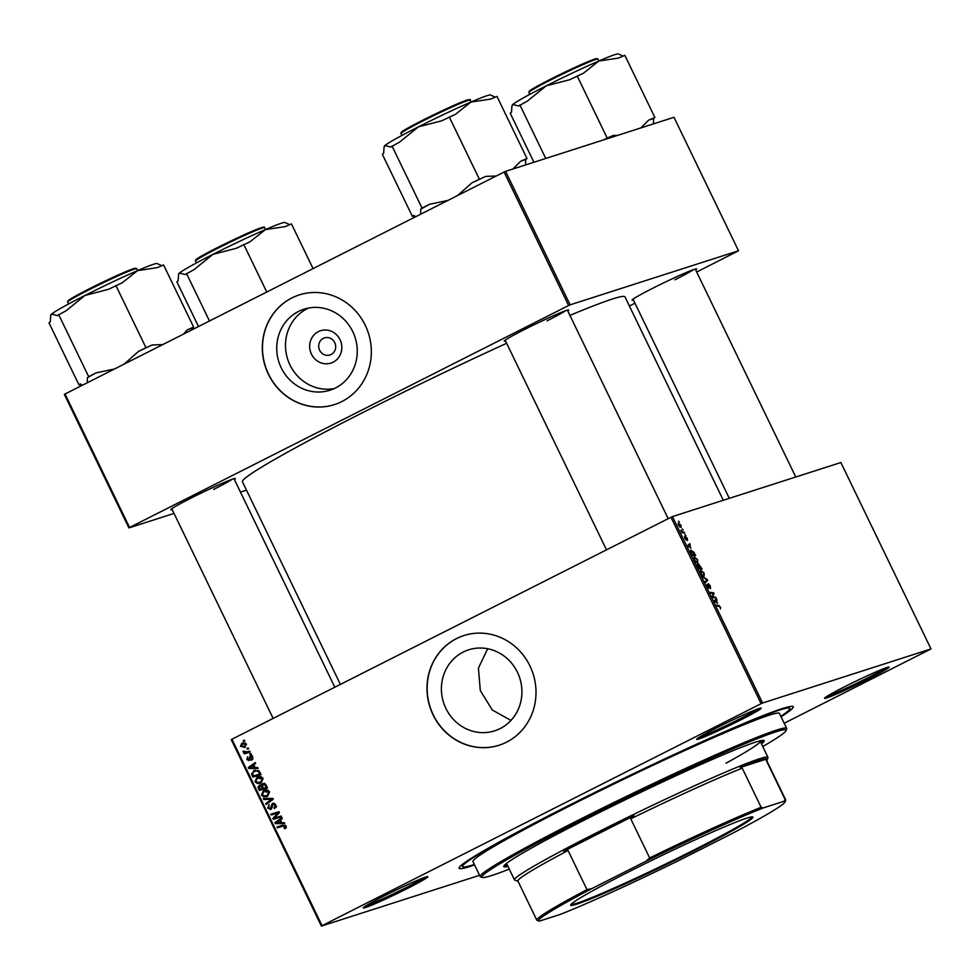 <?xml version="1.0" encoding="UTF-8"?>
<svg xmlns="http://www.w3.org/2000/svg" width="980" height="980" viewBox="0 0 980 980"><rect width="100%" height="100%" fill="white"/><g stroke="black" fill="none" stroke-linecap="round" stroke-linejoin="round"><path stroke-width="1.47" d="M333.139 362.184A16.991 15.986 72.2 0 1 311.456 354.123A16.991 15.986 72.2 0 1 318.353 331.62A16.991 15.986 72.2 0 1 340.036 339.68A16.991 15.986 72.2 0 1 333.139 362.184M323.327 338.37A8.955 8.428 -107.8 0 0 329.954 354.956A8.955 8.428 -107.8 0 0 335.013 343.233A8.955 8.428 -107.8 0 0 323.327 338.37M298.508 311.456A42.544 40.021 -107.8 0 0 279.949 364.915A42.544 40.021 -107.8 0 0 330.003 390.212A42.544 40.021 -107.8 0 0 335.491 387.958A42.544 40.021 -107.8 0 0 354.037 334.511A42.544 40.021 -107.8 0 0 303.996 309.202A42.544 40.021 -107.8 0 0 298.508 311.456M308.455 308.063A42.544 40.021 -107.8 0 0 307.255 308.651A42.544 40.021 -107.8 0 0 287.863 359.807A42.544 40.021 -107.8 0 0 334.29 388.546M291.795 297.981A57.587 54.182 -107.8 0 0 266.683 370.342A57.587 54.182 -107.8 0 0 334.437 404.593A57.587 54.182 -107.8 0 0 341.861 401.543A57.587 54.182 -107.8 0 0 366.973 329.182A57.587 54.182 -107.8 0 0 299.231 294.931A57.587 54.182 -107.8 0 0 291.795 297.981M299.317 294.907A57.587 54.182 -107.8 0 0 291.967 297.92A57.587 54.182 -107.8 0 0 266.829 370.244A57.587 54.182 -107.8 0 0 334.511 404.569M510.96 720.435L492.303 709.986L480.31 690.582L478.424 668.054L487.685 648.748M500.155 728.581A42.544 40.021 72.2 0 1 494.667 730.835A42.544 40.021 72.2 0 1 444.626 705.539A42.544 40.021 72.2 0 1 463.173 652.08A42.544 40.021 72.2 0 1 468.661 649.826A42.544 40.021 72.2 0 1 518.702 675.134A42.544 40.021 72.2 0 1 500.155 728.581M456.46 638.605A57.587 54.182 -107.8 0 0 431.347 710.966A57.587 54.182 -107.8 0 0 499.102 745.229A57.587 54.182 -107.8 0 0 506.525 742.179A57.587 54.182 -107.8 0 0 531.638 669.806A57.587 54.182 -107.8 0 0 463.895 635.555A57.587 54.182 -107.8 0 0 456.46 638.605M463.981 635.53A57.587 54.182 -107.8 0 0 456.631 638.556A57.587 54.182 -107.8 0 0 431.494 710.867A57.587 54.182 -107.8 0 0 499.175 745.192M868.378 679.005A35.831 1.788 -25.8 0 1 824.56 698.201A35.831 1.788 -25.8 0 1 845.262 686.417A35.831 1.788 -25.8 0 1 889.007 667.049A35.831 1.788 -25.8 0 1 868.378 679.005M827.01 696.314A34.557 1.727 154.2 0 0 867.41 677.976A34.557 1.727 154.2 0 0 885.994 667.797M407.129 888.603A35.831 1.788 -25.8 0 1 363.31 907.811A35.831 1.788 -25.8 0 1 384.013 896.026A35.831 1.788 -25.8 0 1 427.746 876.659A35.831 1.788 -25.8 0 1 407.129 888.603M365.76 905.912A34.557 1.727 154.2 0 0 406.161 887.586A34.557 1.727 154.2 0 0 424.744 877.394M740.5 720.043A35.831 1.788 -25.8 0 1 696.682 739.251A35.831 1.788 -25.8 0 1 717.385 727.466A35.831 1.788 -25.8 0 1 761.129 708.099A35.831 1.788 -25.8 0 1 740.5 720.043M699.132 737.352A34.557 1.727 154.2 0 0 739.533 719.026A34.557 1.727 154.2 0 0 758.116 708.846M505.558 341.052A35.831 1.788 -25.8 0 1 504.198 341.089A35.831 1.788 -25.8 0 1 524.913 329.305A35.831 1.788 -25.8 0 1 568.645 309.937A35.831 1.788 -25.8 0 1 567.775 310.979M172.186 509.612A35.831 1.788 -25.8 0 1 170.826 509.637A35.831 1.788 -25.8 0 1 191.529 497.852A35.831 1.788 -25.8 0 1 235.274 478.485A35.831 1.788 -25.8 0 1 234.404 479.538M633.435 300.015A35.831 1.788 -25.8 0 1 632.076 300.039A35.831 1.788 -25.8 0 1 652.778 288.255A35.831 1.788 -25.8 0 1 696.523 268.888A35.831 1.788 -25.8 0 1 695.653 269.929M474.565 864.923A185.563 9.286 -25.8 0 1 459.13 867.753A185.563 9.286 -25.8 0 1 566.342 806.724A185.563 9.286 -25.8 0 1 792.857 706.433A185.563 9.286 -25.8 0 1 781.048 716.76M723.301 500.266L624.983 296.879A212.44 10.633 154.2 0 0 569.919 315.413M506.636 343.282A212.44 10.633 154.2 0 0 365.197 411.343A212.44 10.633 154.2 0 0 242.452 481.805L340.391 684.408M670.982 517.256L672.464 516.582L762.587 703.003L761.105 703.677L670.982 517.256L231.929 739.239L322.053 925.659L321.391 926.076L479.575 875.299M321.391 926.076L231.268 739.655L231.929 739.239M762.587 703.003L931 648.944L784.184 723.252M693.987 556.726L697.589 559.58L697.674 562.753L695.874 562.055L694.281 559.801L694.085 556.665M690.973 547.857L687.482 545.652L689.834 543.63L690.41 548.139M720.582 607.147L720.447 609.009L720.227 607.196L716.221 605.113L718.83 605.432L720.276 607.306M720.325 608.163L720.227 607.196M707.192 584.46L708.491 587.437L708.246 583.651L710.316 585.905L710.549 588.711L709.949 585.954L708.528 584.778L708.92 588.257L707.058 586.26L707.131 584.496M708.577 587.375L708.92 588.257M702.525 576.779L707.119 579.376L707.634 580.442L705.343 582.61L704.939 581.765L706.899 579.903L702.525 576.779M700.467 570.115L704.069 572.969L704.155 576.142L702.342 575.444L700.749 573.19L700.565 570.054M678.515 521.176L679.422 522.083L678.515 521.176M672.464 516.582L840.877 462.523L931 648.944M698.458 563.843L702.133 569.049L698.581 568.621L697.098 565.423L697.209 564.1L698.446 564.995L698.544 563.794L698.14 565.154M717.617 602.982L714.138 600.789L716.49 598.755L717.054 603.264M713.501 596.783L716.086 597.923L712.534 597.482L712.105 596.6L713.44 593.5L710.451 593.17L710.035 592.324L713.587 592.753L714.016 593.635L712.693 596.747L713.501 596.783L712.448 597.31M687.286 538.277L687.507 540.507L686.159 537.322L686.331 540.041L684.885 538.486L684.591 536.366L685.878 539.221L685.731 536.489L687.054 538.4M693.803 552.01L695.653 555.66L692.113 555.231L690.68 552.181L690.961 550.037L693.473 552.181M678.246 523.087L680.978 525.207L681.1 527.461L678.479 525.243L678.319 523.051M682.252 528.918L683.158 529.825L682.252 528.918M683.268 532.054L684.726 533.059L682.154 532.74L680.953 530.168L683.268 532.054L682.105 532.654M684.983 534.578L685.89 535.472L684.983 534.578M250.917 753.596L251.321 754.429L250.17 754.796L249.753 753.939L250.917 753.596M248.185 747.948L248.602 748.781L247.438 749.149L247.021 748.291L248.185 747.948M261.17 782.91L257.299 783.498L255.008 781.673L257.017 777.201C259.394 775.976 261.427 776.405 263.081 778.5L261.17 782.91L260.08 783.363M256.687 778.488L257.936 776.822M257.667 767.548L258.108 768.455L248.761 768.516L248.271 767.499L255.266 762.587L255.67 763.42L253.746 764.731L255.131 767.597L257.667 767.548M259.982 784.968L261.501 785.421L262.542 783.645L265.997 784.784L267.565 788.006L259.369 790.456L257.961 787.222L259.553 785.066M272.55 798.333L273.065 799.398L266.131 804.445L265.727 803.6L271.668 799.276L263.755 799.521L263.314 798.627L272.55 798.333M285.217 828.553L283.992 828.039L285.168 826.459L283.22 826.079L277.426 827.806L277.009 826.961L283.012 825.16L286.074 826.067L284.886 828.7M283.992 828.039L286.295 827.267M281.113 816.034L281.517 816.879L273.322 819.317L272.893 818.435L278.173 812.898L271.24 815.005L270.823 814.16L279.018 811.71L279.447 812.592L274.18 818.141L281.113 816.034M276.875 813.339L277.499 813.13M761.105 703.677L322.053 925.659M284.322 822.673L284.764 823.58L275.417 823.653L274.927 822.624L281.921 817.712L282.326 818.557L280.403 819.868L281.787 822.722L284.322 822.673M270.884 809.37L267.797 808.133L269.01 804.592L268.692 807.716L270.431 808.561L272.379 803.416L275.809 804.825L274.461 808.598L274.902 805.205L272.844 804.213L272.072 807.594L270.492 809.541M274.792 803.576L272.844 804.213M271.301 809.1L270.223 808.647L271.705 808.157M267.638 796.299L263.767 796.887L261.476 795.074L263.485 790.591C265.874 789.365 267.895 789.794 269.561 791.889L267.638 796.299L266.56 796.752M263.154 791.877L264.404 790.211M249.288 760.541L246.874 759.573L247.621 756.83L247.573 759.267L248.761 759.77L250.243 756.021L252.779 757.197L251.799 760.186L252.081 757.503L250.709 756.83L248.994 760.664M252.509 756.229L250.709 756.83M247.573 759.267L250.133 759.316M253.379 771.946L255.302 770.17L253.649 770.697L259.124 771.027L261.084 774.617L252.901 777.067L251.529 773.98L254.629 770.292M245.245 747.213L240.48 746.331L241.815 743.22L246.47 744.126L244.375 747.581M242.011 744.175L243.432 742.717L242.587 742.901M249.753 751.17L250.157 752.015L244.204 753.804L243.8 752.946L245.025 752.591L243.065 751.182L247.352 751.856L249.753 751.17M244.449 740.206L244.853 741.039L243.689 741.407L243.273 740.549L244.449 740.206M504.088 172.027L505.582 171.353L570.115 304.841L568.621 305.515L504.088 172.027L65.035 394.009L129.568 527.497L128.907 527.914L174.024 513.422M240.48 492.095L246.495 490.172M128.907 527.914L64.374 394.426L65.035 394.009M570.115 304.841L738.516 250.782L696.67 272.024M634.979 303.2L629.405 306.03M738.516 250.782L673.983 117.294L505.582 171.353M568.621 305.515L129.568 527.497M547.048 320.864A34.557 1.727 154.2 0 0 565.644 310.672M213.677 489.424A34.557 1.727 154.2 0 0 232.26 479.232M674.926 279.815A34.557 1.727 154.2 0 0 693.509 269.635M281.505 816.855L273.322 819.317M274.976 818.79L274.596 818.006M274.4 817.945L272.893 818.435M275.147 817.247L278.822 813.29M279.398 812.506L278.173 812.898M277.622 813.094L271.24 815.005M272.893 814.478L272.489 813.657M284.506 823.065L275.417 823.653M276.728 822.416L274.927 822.624M276.568 822.098L282.142 818.19M277.916 822.735L280.684 822.71L279.582 820.432L276.054 822.845L277.916 822.735M281.628 822.404L280.684 822.71M280.525 820.125L279.582 820.432M285.952 828.002L286.332 827.255L285.646 827.512M286.123 826.152L285.168 826.459M285.56 825.368L277.426 827.806M279.079 827.279L278.675 826.459M275.796 807.557L273.971 807.814M275.625 807.287L274.216 807.692M275.87 807.165L276.63 806.503M276.164 806.65L274.976 807.042M275.846 804.911L274.902 805.205M268.74 807.826L267.797 808.133M272.072 807.545L270.946 807.912M272.795 804.237L273.591 803.147M267.54 803.416L265.727 803.6M267.368 803.073L273.322 798.749L263.755 799.521M272.832 798.908L271.668 799.276M267.381 796.422L263.767 796.887M265.421 796.36L264.576 796.042M262.432 794.768L261.476 795.074M268.091 790.407L263.804 791.473L262.371 794.658L264.036 795.932L267.271 795.454L268.643 792.281L263.804 791.473M269.598 791.975L268.643 792.281M267.54 787.981L259.369 790.456M261.023 789.929L260.631 789.108M258.928 786.903L257.961 787.222M259.614 786.683L260.778 784.711M262.285 785.176L259.822 785.96M263.154 784.894L264.184 783.118M265.164 783.792L262.922 784.502L262.567 786.499L263.424 788.275L266.193 787.455L264.992 785.078L262.922 784.502M262.493 785.47L261.219 785.531L262.493 785.47M259.921 789.329L262.469 788.557L260.839 785.997L259.565 786.07L259.921 789.329M263.424 788.251L262.469 788.557M262.26 785.543L259.565 786.07M267.136 787.148L266.193 787.455M265.984 784.76L264.992 785.078M252.999 758.949L251.297 759.39M252.816 757.258L252.081 757.503M252.191 756.352L250.99 756.732M250.929 760.014L248.528 759.047M247.609 759.341L246.874 759.573M250.157 759.133L249.165 759.451M251.039 756.707L249.447 756.94M251.101 756.413L251.897 755.494M257.85 767.94L248.761 768.516M250.072 767.291L248.271 767.499M249.925 766.96L255.498 763.053M251.26 767.597L254.028 767.585L252.926 765.294L249.398 767.708L251.26 767.597M254.984 767.279L254.028 767.585M253.881 764.988L252.926 765.294M261.072 774.592L252.901 777.067M254.543 776.54L254.151 775.719M252.485 773.673L251.529 773.98M258.353 770.452L254.016 771.554L252.473 773.6L253.44 775.927L259.725 774.053L259.198 772.987C257.936 770.856 256.209 770.39 254.016 771.554M260.668 773.759L259.725 774.053M260.153 772.681L259.198 772.987M260.913 783.032L257.299 783.498M258.953 782.959L258.108 782.653M255.952 781.366L255.008 781.673M261.611 777.005L257.336 778.083L255.903 781.256L257.556 782.542L260.803 782.052L262.175 778.88L257.336 778.083M263.118 778.586L262.175 778.88M245.221 747.226L243.101 746.883M241.215 746.098L240.48 746.331M245.527 743.097L242.219 744.065L241.178 746.025L244.755 746.429L245.784 744.457L242.219 744.065M246.507 744.224L245.784 744.457M248.589 748.781L247.438 749.149M250.145 751.991L244.204 753.804M245.858 753.265L245.466 752.456M246.556 752.052L245.025 752.591M244.094 751.55L243.138 751.856M251.321 754.429L250.17 754.796M244.853 741.039L243.689 741.407M698.274 567.984L699.696 567.959L697.576 564.97M698.544 568.535L699.696 567.959M697.576 566.55L698.581 567.824M697.625 564.933L697.895 566.391M700.112 568.008L701.3 568.155L698.899 564.652L700.112 568.008L698.838 568.645M700.039 568.792L701.3 568.155M701.839 574.917L703.848 575.26L702.783 575.799L703.763 575.297L703.701 573.018L701.067 570.85L700.149 571.303L700.908 570.923M700.786 573.276L702.244 574.709M701.067 570.85L701.104 573.116M706.494 579.695L707.119 579.376M704.951 581.802L707.634 580.442M717.556 606.081L718.83 605.432M714.212 600.961L716.895 599.601M714.285 601.108L716.233 600.128M715.67 601.793L717.066 602.639L715.951 600.348L714.751 601.316L715.67 601.793L715.082 602.088M714.322 601.181L715.951 600.348M714.42 597.714L715.682 597.077M712.289 593.415L713.587 592.753M713.085 594.101L714.016 593.635M712.203 596.33L713.158 595.852M687.556 545.823L690.239 544.464M687.642 545.983L689.589 544.99M689.014 546.668L690.41 547.502L689.308 545.223L688.095 546.179L689.014 546.668L688.438 546.95M687.666 546.044L689.308 545.223M691.794 554.594L694.832 554.766L691.353 550.883L690.447 551.324L691.157 550.981M693.558 555.403L694.832 554.766M690.729 552.316L692.113 554.435M691.353 550.883L691.059 552.144M695.371 561.528L697.368 561.871L696.302 562.41L697.295 561.908L697.221 559.629L694.587 557.449L693.668 557.914L694.428 557.534M694.318 559.874L695.776 561.32M694.587 557.449L694.624 559.727M678.515 525.317L680.733 526.603L679.826 527.068L680.708 525.28L678.099 524.202M678.822 523.847L678.76 525.194M683.048 532.851L684.322 532.214M629.148 871.637A101.234 5.072 -25.8 0 1 752.714 816.928A101.234 5.072 -25.8 0 1 694.452 850.677A101.234 5.072 -25.8 0 1 570.666 904.932A101.234 5.072 -25.8 0 1 629.148 871.637M571.107 904.295A100.462 5.035 154.2 0 0 693.865 850.064A100.462 5.035 154.2 0 0 751.942 816.879M784.098 801.236L785.176 799.57A138.217 6.921 -25.8 0 1 785.678 799.852L766.764 760.725A138.217 6.921 154.2 0 0 766.262 760.443L767.156 758.826L740.219 767.475L742.228 768.161A138.217 6.921 154.2 0 0 630.74 818.814L633.962 815.752A139.491 6.983 154.2 0 0 596.783 834.176A139.491 6.983 154.2 0 0 563.721 851.265L568.057 850.505A138.217 6.921 154.2 0 0 517.893 881.045L536.807 920.159A138.217 6.921 -25.8 0 1 586.983 889.632L591.798 888.627A136.943 6.86 154.2 0 0 538.816 920.992A136.943 6.86 154.2 0 0 539.502 921.077L560.266 914.414A136.943 6.86 154.2 0 0 677.658 861.065L731.803 833.686A136.943 6.86 154.2 0 0 785.078 801.946A136.943 6.86 154.2 0 0 784.098 801.236L763.322 807.912A136.943 6.86 154.2 0 0 645.942 861.249L591.798 888.627M517.967 881.192L516.387 880.64A139.491 6.983 154.2 0 0 516.485 880.689L514.782 880.089A140.777 7.044 -25.8 0 1 514.476 879.856A140.777 7.044 -25.8 0 1 595.816 833.159A140.777 7.044 -25.8 0 1 767.952 757.307A140.777 7.044 -25.8 0 1 767.952 757.712L766.838 760.884M633.962 815.752L563.721 851.265M767.156 758.826A139.491 6.983 154.2 0 0 740.219 767.475M568.057 850.505L586.983 889.632M645.942 861.249L649.654 857.941A138.217 6.921 -25.8 0 1 761.142 807.287L763.322 807.912M630.74 818.814L649.654 857.941M742.228 768.161L761.142 807.287M766.262 760.443L785.176 799.57M785.678 799.852A138.217 6.921 -25.8 0 1 785.678 800.244L785.078 801.946M538.816 920.992L537.114 920.404A138.217 6.921 -25.8 0 1 536.807 920.159M567.996 806.197L571.904 804.47L567.996 806.197M761.448 743.845A144.611 7.24 154.2 0 0 764.18 740.684A144.611 7.24 154.2 0 0 587.339 818.594A144.611 7.24 154.2 0 0 503.781 866.565A144.611 7.24 154.2 0 0 507.959 866.381M504.014 865.744A144.611 7.24 154.2 0 0 507.407 865.23M762.759 746.564A168.928 8.453 154.2 0 0 786.07 730.566A168.928 8.453 154.2 0 0 579.499 821.105A168.928 8.453 154.2 0 0 482.27 877.431A168.928 8.453 154.2 0 0 509.269 869.101M482.27 877.431L480.555 876.843A170.214 8.526 -25.8 0 1 480.188 876.549A170.214 8.526 -25.8 0 1 578.531 820.089A170.214 8.526 -25.8 0 1 786.67 728.385A170.214 8.526 -25.8 0 1 786.658 728.863L786.07 730.566M786.67 728.385L779.443 713.428A170.214 8.526 154.2 0 0 571.291 805.131A170.214 8.526 154.2 0 0 472.948 861.592L480.188 876.549M780.827 716.294A181.729 9.102 154.2 0 0 789.807 708.418A181.729 9.102 154.2 0 0 567.579 806.32A181.729 9.102 154.2 0 0 462.585 866.602A181.729 9.102 154.2 0 0 474.332 864.458M514.476 879.856L506.685 863.735A140.777 7.044 -25.8 0 1 506.734 863.233M759.733 740.929A140.777 7.044 -25.8 0 1 760.174 741.198A140.777 7.044 -25.8 0 1 726.021 763.187M760.897 742.693A144.611 7.24 154.2 0 0 763.395 740.353M623.084 56.093L618.307 53.925A59.008 2.952 -25.8 0 0 598.768 61.042A59.008 2.952 154.2 0 0 573.643 72.459A59.008 2.952 154.2 0 0 546.289 85.811L569.625 79.748L583.431 73.231L598.768 61.042L618.564 58.053L624.836 55.346L654.873 117.49L648.601 120.197L640.773 127.951M617.351 135.473L613.468 135.375L607.196 138.082L577.159 75.938M607.196 138.082L603.668 139.871M527.399 101.087L546.289 85.811A59.008 2.952 154.2 0 0 512.834 104.493L518.604 105.999L527.399 101.087M545.75 158.454L519.865 104.897M533.929 162.251L510.249 113.276L511.511 112.173L511.952 105.901L512.834 104.493A59.008 2.952 154.2 0 0 512.197 105.228L511.952 105.901M653.427 123.897L653.611 118.592L654.873 117.49M613.468 135.375A64.129 3.21 154.2 0 0 604.391 139.626M653.611 118.592A64.129 3.21 154.2 0 0 648.601 120.197M495.206 97.142L490.441 94.974A59.008 2.952 154.2 0 0 470.89 102.079A59.008 2.952 -25.8 0 0 418.411 126.861A59.008 2.952 154.2 0 0 396.153 138.584A59.008 2.952 154.2 0 0 384.956 145.53L390.726 147.049L399.522 142.137L418.411 126.861L441.747 120.797L455.553 114.268L470.89 102.079L490.686 99.103L496.958 96.395L526.995 158.527L520.723 161.235L512.895 169.001M496.211 176.008L485.59 176.412L471.784 182.929L457.55 195.559M479.318 179.12L449.281 116.988M448.019 200.373L429.571 204.281L422.025 208.091L391.988 145.947M422.025 208.091L420.763 209.193L420.628 214.216M415.753 216.69L413.683 215.367L412.421 216.47L382.372 154.326L383.646 153.223L384.087 146.951L384.956 145.53A59.008 2.952 154.2 0 0 384.319 146.265L384.087 146.951M412.421 216.47L414.16 215.71M525.549 164.934L525.733 159.63L526.995 158.527M429.571 204.281A64.129 3.21 154.2 0 0 420.763 209.193M485.59 176.412A64.129 3.21 154.2 0 0 471.784 182.929M525.733 159.63A64.129 3.21 154.2 0 0 520.723 161.235M289.713 224.653L284.935 222.485A59.008 2.952 154.2 0 0 265.396 229.59L285.192 226.613L291.464 223.906L313.073 268.606M250.047 241.778L265.396 229.59A59.008 2.952 154.2 0 0 212.905 254.371L236.241 248.308L250.047 241.778M266.756 292.016L243.787 244.498M194.028 269.647L212.905 254.371A59.008 2.952 154.2 0 0 179.463 273.04L185.22 274.559L194.028 269.647M209.463 320.987L186.494 273.457M198.487 326.536L176.878 281.836L178.139 280.733L178.581 274.461L179.463 273.04A59.008 2.952 154.2 0 0 178.813 273.775L178.581 274.461M162.827 344.568L152.219 344.972A64.129 3.21 154.2 0 0 145.383 348.17A64.129 3.21 154.2 0 0 138.413 351.489L124.178 364.107M82.381 385.238L80.299 383.915L79.037 385.018L80.789 384.27M79.037 385.018L49 322.885L50.262 321.783L50.703 315.511L51.585 314.09L57.355 315.609L66.15 310.697L85.04 295.421L108.376 289.345L122.181 282.828L137.519 270.639L157.315 267.65L163.587 264.943L193.624 327.087L187.352 329.795L183.407 334.168M161.835 265.703L157.057 263.522A59.008 2.952 154.2 0 0 137.519 270.639A59.008 2.952 154.2 0 0 85.04 295.421A59.008 2.952 154.2 0 0 51.585 314.09A59.008 2.952 -25.8 0 0 50.948 314.825L50.703 315.511M192.423 329.611L192.362 328.19L193.624 327.087M152.219 344.972L145.947 347.68L115.91 285.535M145.947 347.68L138.413 351.489M114.648 368.933L96.187 372.841L88.653 376.651L58.616 314.507M88.653 376.651L87.392 377.753L87.257 382.776M192.362 328.19A64.129 3.21 154.2 0 0 187.352 329.795M96.187 372.841A64.129 3.21 154.2 0 0 87.392 377.753M276.85 815.372L275.196 815.899M278.553 813.547L276.899 814.074M284.874 825.54L283.22 826.079M272.146 805.707L271.031 806.062M271.485 800.023L269.831 800.55M271.46 798.835L269.806 799.374M259.32 788.092L258.377 788.398M262.763 786.891L261.807 787.197M266.389 785.58L265.433 785.874M250.182 758.238L249.312 758.52M252.877 774.751L251.921 775.058M714.408 601.365L715.376 600.875M687.752 546.227L688.72 545.738M529.739 91.544A37.62 1.887 -25.8 0 1 568.4 70.474C585.379 62.622 594.774 58.665 596.6 58.604L597.996 59.082A38.392 1.923 154.2 0 0 568.841 71.075A38.392 1.923 154.2 0 0 528.857 92.5L529.776 94.399M528.857 92.5L529.347 91.115L532.042 89.229L540.482 84.439L568.412 70.474A37.62 1.887 -25.8 0 1 596.698 59.18M400.979 133.549C400.318 132.643 402.939 130.634 408.844 127.547C423.005 119.548 455.774 103.966 465.574 100.585C469.481 99.36 471 99.213 470.118 100.132A38.392 1.923 154.2 0 0 446.696 109.442A38.392 1.923 154.2 0 0 408.685 128.441A38.392 1.923 154.2 0 0 400.979 133.549L401.898 135.448M408.893 127.523A37.62 1.887 -25.8 0 1 448.571 107.788A37.62 1.887 -25.8 0 1 468.82 100.23M401.861 132.594A37.62 1.887 -25.8 0 1 408.807 127.572M203.191 255.952A38.392 1.923 154.2 0 0 195.486 261.06C194.824 260.153 197.446 258.144 203.35 255.057C216.605 247.573 246.495 233.252 258.022 228.867C267.957 225.461 262.371 227.666 264.612 227.642A38.392 1.923 154.2 0 0 241.203 236.952A38.392 1.923 154.2 0 0 203.191 255.952M196.368 260.104A37.62 1.887 -25.8 0 1 203.313 255.082M203.387 255.033A37.62 1.887 -25.8 0 1 243.077 235.298A37.62 1.887 -25.8 0 1 263.314 227.74M107.592 280.684A38.392 1.923 154.2 0 0 67.608 302.11L68.098 300.713L70.793 298.827L79.233 294.037L107.151 280.084L132.349 269.084L136.747 268.692A38.392 1.923 154.2 0 0 107.592 280.684M68.49 301.154A37.62 1.887 -25.8 0 1 107.151 280.084M107.163 280.072A37.62 1.887 -25.8 0 1 135.448 268.777M284.163 827.99L285.805 827.451M270.26 808.635L271.901 808.108M248.626 759.819L250.28 759.292M767.952 757.307L760.174 741.198M789.807 708.418L788.986 706.727M462.585 866.602L461.764 864.911M695.249 269.071L795.76 477.003M633.019 299.157L729.304 498.33M597.996 59.082L598.903 60.981M668.176 518.665L567.371 310.121M606.498 549.854L505.153 340.207M470.118 100.132L471.037 102.018M195.486 261.06L196.404 262.959M264.612 227.642L265.531 229.528M171.77 508.755L273.126 718.414M233.987 478.681L334.805 687.225M67.608 302.11L68.526 303.996M136.747 268.692L137.653 270.578"/></g></svg>
